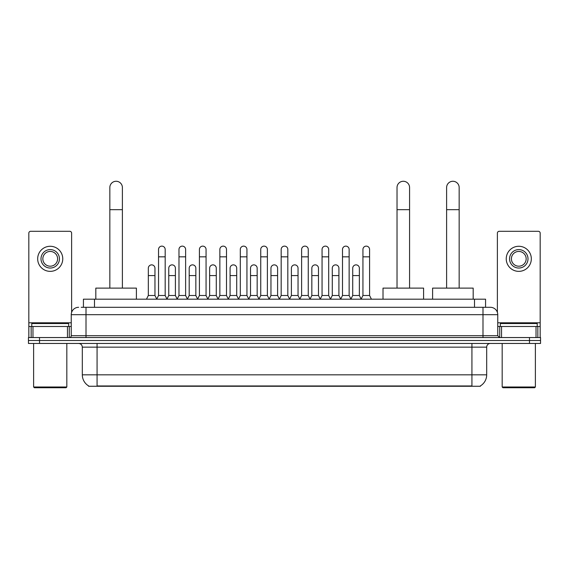 <?xml version="1.0" encoding="UTF-8"?>
<svg xmlns="http://www.w3.org/2000/svg" width="569" height="569" viewBox="0 0 569 569"><rect width="100%" height="100%" fill="white"/><g stroke="black" fill="none" stroke-linecap="round" stroke-linejoin="round"><path stroke-width="0.85" d="M83.43 307.303L83.43 299.187L485.57 299.187L485.57 307.303M480.414 385.896L480.414 386.259L88.586 386.259L88.586 385.896M88.7 385.96A12.916 12.916 0 0 1 82.313 374.822L97.071 374.822L97.071 385.96L471.929 385.96L471.929 374.822L486.687 374.822L486.687 347.147A3.691 3.691 0 0 1 490.371 343.456M82.313 374.822L82.313 347.147C82.1 344.906 80.869 343.676 78.629 343.456M480.3 385.96A12.916 12.916 0 0 0 486.687 374.822M39.517 337.552L540.55 337.552L540.55 340.504L28.45 340.504L28.45 343.456L39.517 343.456L39.517 340.504L28.45 340.504L28.45 337.552L39.517 337.552L39.517 340.504L540.55 340.504L540.55 343.456L39.517 343.456M81.381 307.303L490.371 307.303A7.376 7.376 0 0 1 497.754 314.678L497.754 335.71L499.596 337.552M81.211 307.303L86.004 307.303L86.004 314.678L71.246 314.678L71.246 335.71A1.842 1.842 0 0 1 69.404 337.552M78.629 307.303A7.376 7.376 0 0 0 71.246 314.678M497.754 314.678L482.996 314.678L482.996 307.303L490.371 307.303M67.469 337.552L67.469 326.485L32.966 326.485L32.966 337.552M71.616 312.374L71.616 233.141A1.842 1.842 0 0 0 69.774 231.299L30.662 231.299A1.842 1.842 0 0 0 28.82 233.141L28.82 326.485L32.966 326.485M67.469 326.485L71.246 326.485M28.82 337.552L28.82 326.485M50.221 249.599A9.225 9.225 0 0 0 40.996 258.824A9.225 9.225 0 0 0 50.221 268.042A9.225 9.225 0 0 0 59.439 258.824A9.225 9.225 0 0 0 50.221 249.599M50.221 251.441A7.376 7.376 0 0 0 42.839 258.824A7.376 7.376 0 0 0 50.221 266.2A7.376 7.376 0 0 0 57.597 258.824A7.376 7.376 0 0 0 50.221 251.441M50.221 271.363A12.546 12.546 0 0 0 62.761 258.824A12.546 12.546 0 0 0 50.221 246.277A12.546 12.546 0 0 0 37.675 258.824A12.546 12.546 0 0 0 50.221 271.363M66.082 387.731L34.353 387.731L33.614 386.991L66.822 386.991L66.082 387.731M33.614 343.456L33.614 386.991M66.822 343.456L66.822 386.991M68.664 326.485L68.664 323.533L31.772 323.533L31.772 326.485M109.838 288.113L109.838 187.542A6.273 6.273 0 0 1 116.112 181.269A6.273 6.273 0 0 1 122.385 187.542A6.273 6.273 0 0 0 116.112 181.269M122.385 288.113L122.385 187.542M136.404 299.187L136.404 288.113L95.82 288.113L95.82 299.187M397.027 288.113L397.027 187.542A6.273 6.273 0 0 1 403.3 181.269A6.273 6.273 0 0 1 409.573 187.542A6.273 6.273 0 0 0 403.3 181.269M409.573 288.113L409.573 187.542M423.592 299.187L423.592 288.113L383.008 288.113L383.008 299.187M446.615 288.113L446.615 187.542A6.273 6.273 0 0 1 452.888 181.269A6.273 6.273 0 0 1 459.162 187.542A6.273 6.273 0 0 0 452.888 181.269M459.162 288.113L459.162 187.542M473.18 299.187L473.18 288.113L432.596 288.113L432.596 299.187M156.695 299.187L158.538 295.496L165.181 295.496L167.03 299.187M165.181 295.496L165.181 249.45A3.322 3.322 0 0 0 161.859 246.128A3.322 3.322 0 0 1 162.073 246.135M158.538 295.496L158.538 256.832L165.181 256.832M158.538 256.832L158.538 249.45A3.322 3.322 0 0 1 161.859 246.128M177.137 299.187L178.979 295.496L185.622 295.496L187.464 299.187M185.622 295.496L185.622 249.45A3.322 3.322 0 0 0 182.3 246.128A3.322 3.322 0 0 1 182.507 246.135M178.979 295.496L178.979 256.832L185.622 256.832M178.979 256.832L178.979 249.45A3.322 3.322 0 0 1 182.3 246.128M197.578 299.187L199.42 295.496L206.063 295.496L207.905 299.187M206.063 295.496L206.063 249.45A3.322 3.322 0 0 0 202.742 246.128A3.322 3.322 0 0 1 202.948 246.135M199.42 295.496L199.42 256.832L206.063 256.832M199.42 256.832L199.42 249.45A3.322 3.322 0 0 1 202.742 246.128M218.012 299.187L219.862 295.496L226.505 295.496L228.347 299.187M226.505 295.496L226.505 249.45A3.322 3.322 0 0 0 223.183 246.128A3.322 3.322 0 0 1 223.389 246.135M219.862 295.496L219.862 256.832L226.505 256.832M219.862 256.832L219.862 249.45A3.322 3.322 0 0 1 223.183 246.128M238.454 299.187L240.303 295.496L246.939 295.496L248.788 299.187M246.939 295.496L246.939 249.45A3.322 3.322 0 0 0 243.617 246.128A3.322 3.322 0 0 1 243.831 246.135M240.303 295.496L240.303 256.832L246.939 256.832M240.303 256.832L240.303 249.45A3.322 3.322 0 0 1 243.617 246.128M258.895 299.187L260.737 295.496L267.38 295.496L269.222 299.187M267.38 295.496L267.38 249.45A3.322 3.322 0 0 0 264.059 246.128A3.322 3.322 0 0 1 264.272 246.135M260.737 295.496L260.737 256.832L267.38 256.832M260.737 256.832L260.737 249.45A3.322 3.322 0 0 1 264.059 246.128M279.336 299.187L281.178 295.496L287.822 295.496L289.664 299.187M287.822 295.496L287.822 249.45A3.322 3.322 0 0 0 284.5 246.128A3.322 3.322 0 0 1 284.706 246.135M281.178 295.496L281.178 256.832L287.822 256.832M281.178 256.832L281.178 249.45A3.322 3.322 0 0 1 284.5 246.128M299.778 299.187L301.62 295.496L308.263 295.496L310.105 299.187M308.263 295.496L308.263 249.45A3.322 3.322 0 0 0 304.941 246.128A3.322 3.322 0 0 1 305.148 246.135M301.62 295.496L301.62 256.832L308.263 256.832M301.62 256.832L301.62 249.45A3.322 3.322 0 0 1 304.941 246.128M320.212 299.187L322.061 295.496L328.697 295.496L330.546 299.187M328.697 295.496L328.697 249.45A3.322 3.322 0 0 0 325.383 246.128A3.322 3.322 0 0 1 325.589 246.135M322.061 295.496L322.061 256.832L328.697 256.832M322.061 256.832L322.061 249.45A3.322 3.322 0 0 1 325.383 246.128M340.653 299.187L342.495 295.496L349.138 295.496L350.988 299.187M349.138 295.496L349.138 249.45A3.322 3.322 0 0 0 345.817 246.128A3.322 3.322 0 0 1 346.03 246.135M342.495 295.496L342.495 256.832L349.138 256.832M342.495 256.832L342.495 249.45A3.322 3.322 0 0 1 345.817 246.128M361.095 299.187L362.937 295.496L369.58 295.496L371.422 299.187M369.58 295.496L369.58 249.45A3.322 3.322 0 0 0 366.258 246.128A3.322 3.322 0 0 1 366.464 246.135M362.937 295.496L362.937 256.832L369.58 256.832M362.937 256.832L362.937 249.45A3.322 3.322 0 0 1 366.258 246.128M146.475 299.187L148.324 295.496L154.96 295.496L156.752 299.074M154.96 295.496L154.96 268.191A3.322 3.322 0 0 0 151.852 264.877A3.322 3.322 0 0 1 154.96 268.191M148.324 295.496L148.324 275.574L154.96 275.574M148.324 275.574L148.324 268.191A3.322 3.322 0 0 1 151.852 264.877M166.973 299.074L168.758 295.496L175.401 295.496L177.194 299.074M175.401 295.496L175.401 268.191A3.322 3.322 0 0 0 172.293 264.877A3.322 3.322 0 0 1 175.401 268.191M168.758 295.496L168.758 275.574L175.401 275.574M168.758 275.574L168.758 268.191A3.322 3.322 0 0 1 172.293 264.877M187.414 299.074L189.2 295.496L195.843 295.496L197.628 299.074M195.843 295.496L195.843 268.191A3.322 3.322 0 0 0 192.727 264.877A3.322 3.322 0 0 1 195.843 268.191M189.2 295.496L189.2 275.574L195.843 275.574M189.2 275.574L189.2 268.191A3.322 3.322 0 0 1 192.727 264.877M207.849 299.074L209.641 295.496L216.284 295.496L218.069 299.074M216.284 295.496L216.284 268.191A3.322 3.322 0 0 0 213.169 264.877A3.322 3.322 0 0 1 216.284 268.191M209.641 295.496L209.641 275.574L216.284 275.574M209.641 275.574L209.641 268.191A3.322 3.322 0 0 1 213.169 264.877M228.29 299.074L230.082 295.496L236.718 295.496L238.511 299.074M236.718 295.496L236.718 268.191A3.322 3.322 0 0 0 233.61 264.877A3.322 3.322 0 0 1 236.718 268.191M230.082 295.496L230.082 275.574L236.718 275.574M230.082 275.574L230.082 268.191A3.322 3.322 0 0 1 233.61 264.877M248.731 299.074L250.516 295.496L257.16 295.496L258.952 299.074M257.16 295.496L257.16 268.191A3.322 3.322 0 0 0 254.051 264.877A3.322 3.322 0 0 1 257.16 268.191M250.516 295.496L250.516 275.574L257.16 275.574M250.516 275.574L250.516 268.191A3.322 3.322 0 0 1 254.051 264.877M269.173 299.074L270.958 295.496L277.601 295.496L279.393 299.074M277.601 295.496L277.601 268.191A3.322 3.322 0 0 0 274.486 264.877A3.322 3.322 0 0 1 277.601 268.191M270.958 295.496L270.958 275.574L277.601 275.574M270.958 275.574L270.958 268.191A3.322 3.322 0 0 1 274.486 264.877M289.607 299.074L291.399 295.496L298.042 295.496L299.827 299.074M298.042 295.496L298.042 268.191A3.322 3.322 0 0 0 294.927 264.877A3.322 3.322 0 0 1 298.042 268.191M291.399 295.496L291.399 275.574L298.042 275.574M291.399 275.574L291.399 268.191A3.322 3.322 0 0 1 294.927 264.877M310.048 299.074L311.84 295.496L318.484 295.496L320.269 299.074M318.484 295.496L318.484 268.191A3.322 3.322 0 0 0 315.368 264.877A3.322 3.322 0 0 1 318.484 268.191M311.84 295.496L311.84 275.574L318.484 275.574M311.84 275.574L311.84 268.191A3.322 3.322 0 0 1 315.368 264.877M330.489 299.074L332.282 295.496L338.918 295.496L340.71 299.074M338.918 295.496L338.918 268.191A3.322 3.322 0 0 0 335.81 264.877A3.322 3.322 0 0 1 338.918 268.191M332.282 295.496L332.282 275.574L338.918 275.574M332.282 275.574L332.282 268.191A3.322 3.322 0 0 1 335.81 264.877M350.931 299.074L352.716 295.496L359.359 295.496L361.151 299.074M359.359 295.496L359.359 268.191A3.322 3.322 0 0 0 356.251 264.877A3.322 3.322 0 0 1 359.359 268.191M352.716 295.496L352.716 275.574L359.359 275.574M352.716 275.574L352.716 268.191A3.322 3.322 0 0 1 356.251 264.877M536.034 337.552L536.034 326.485L501.531 326.485L501.531 337.552M536.034 326.485L540.18 326.485L540.18 233.141A1.842 1.842 0 0 0 538.338 231.299L499.226 231.299A1.842 1.842 0 0 0 497.384 233.141L497.384 312.374M497.754 326.485L501.531 326.485M540.18 326.485L540.18 337.552M518.779 249.599A9.225 9.225 0 0 0 509.561 258.824A9.225 9.225 0 0 0 518.779 268.042A9.225 9.225 0 0 0 528.004 258.824A9.225 9.225 0 0 0 518.779 249.599M518.779 251.441A7.376 7.376 0 0 0 511.403 258.824A7.376 7.376 0 0 0 518.779 266.2A7.376 7.376 0 0 0 526.161 258.824A7.376 7.376 0 0 0 518.779 251.441M518.779 271.363A12.546 12.546 0 0 0 531.325 258.824A12.546 12.546 0 0 0 518.779 246.277A12.546 12.546 0 0 0 506.239 258.824A12.546 12.546 0 0 0 518.779 271.363M534.647 387.731L502.918 387.731L502.178 386.991L535.386 386.991L534.647 387.731M502.178 343.456L502.178 386.991M535.386 343.456L535.386 386.991M537.228 326.485L537.228 323.533L500.336 323.533L500.336 326.485M470.449 386.259L470.449 385.896M98.551 386.259L98.551 385.896M94.497 307.303L94.497 299.187M474.503 307.303L474.503 299.187M471.929 343.456L471.929 347.147L82.313 347.147M486.687 347.147L471.929 347.147L471.929 374.822L97.071 374.822L97.071 343.456M529.483 343.456L529.483 337.552M86.004 337.552L86.004 335.71L497.754 335.71M71.246 335.71L86.004 335.71L86.004 314.678L482.996 314.678L482.996 337.552M71.246 322.794L28.82 322.794M69.283 326.485L69.283 337.552M28.848 326.485L28.848 337.552M31.153 337.552L31.153 326.485M109.838 209.677L122.385 209.677M397.027 209.677L409.573 209.677M446.615 209.677L459.162 209.677M540.18 322.794L497.754 322.794M540.152 337.552L540.152 326.485M537.847 326.485L537.847 337.552M499.717 337.552L499.717 326.485"/></g></svg>
